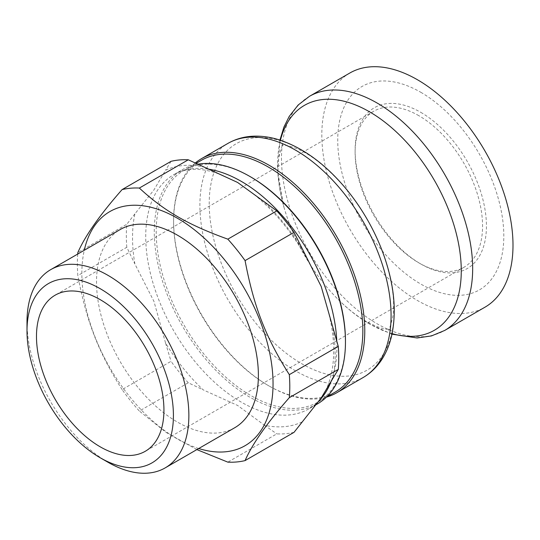<?xml version="1.0" encoding="UTF-8"?>
<svg xmlns="http://www.w3.org/2000/svg" width="540" height="540" viewBox="0 0 540 540"><rect width="100%" height="100%" fill="white"/><g stroke="black" fill="none" stroke-linecap="round" stroke-linejoin="round"><path stroke-width="0.41" stroke-dasharray="2.7 2.03" d="M27 322.049A114.46 66.083 -120 0 0 107.933 462.226M234.684 427.761A114.46 66.083 60 0 1 146.482 397.096A114.46 66.083 60 0 1 96.518 281.914A114.46 66.083 60 0 1 120.224 229.513M302.13 421.929A143.282 82.721 60 0 1 264.539 425.291L237.573 405.419L203.162 389.853A143.282 82.721 60 0 1 165.578 343.096L153.954 301.394L134.885 263.999A143.282 82.721 60 0 1 134.885 213.881L153.954 189.904L165.578 170.222A143.282 82.721 60 0 1 203.162 166.867M294.037 432.331A150.208 86.724 60 0 1 276.791 433.87L227.833 462.139M264.539 425.291L276.791 433.87M188.291 382.779A150.208 86.724 60 0 1 171.045 361.321L122.087 389.59A150.208 86.724 -120 0 0 139.34 411.048L188.291 382.779L203.162 389.853M165.578 343.096L171.045 361.321M77.72 254.056A150.208 86.724 -120 0 0 77.375 263.776A150.208 86.724 -120 0 0 77.841 275.549L126.799 247.28L134.885 263.999M126.799 247.28A150.208 86.724 60 0 1 126.799 224.282L77.841 252.551M134.885 213.881L126.799 224.282M197.701 164.221A135.182 78.05 -120 0 0 182.277 169.756A135.182 78.05 -120 0 0 154.278 231.64A135.182 78.05 -120 0 0 249.872 397.204A135.182 78.05 -120 0 0 317.459 403.9M122.087 389.59C98.428 352.215 86.535 321.563 77.841 275.549M171.045 161.332L165.578 170.222M335.124 392.128A133.819 77.261 60 0 1 268.218 385.499L269.183 386.06A135.182 78.05 60 0 1 269.176 386.06A135.182 78.05 60 0 1 173.59 220.489A135.182 78.05 60 0 1 195.237 163.04M326.504 397.103A135.182 78.05 60 0 1 269.183 386.06L268.211 385.499A133.819 77.261 60 0 1 268.211 385.499A133.819 77.261 60 0 1 173.59 221.603A133.819 77.261 60 0 1 201.305 160.346M345.458 340.902A133.819 77.261 60 0 1 317.743 402.165A133.819 77.261 60 0 1 250.837 395.537A133.819 77.261 60 0 1 163.411 277.614A133.819 77.261 60 0 1 183.924 170.377A133.819 77.261 60 0 1 250.837 177.005M418.844 115.688A90.126 52.036 -120 0 0 373.781 111.227A90.126 52.036 -120 0 0 355.118 152.483A90.126 52.036 -120 0 0 418.844 262.859A90.126 52.036 -120 0 0 463.901 267.32A90.126 52.036 -120 0 0 477.718 195.102A90.126 52.036 -120 0 0 418.844 115.688M420.775 112.34A92.853 53.609 60 0 1 486.432 226.064A92.853 53.609 60 0 1 420.775 263.972A92.853 53.609 60 0 1 355.118 150.248A92.853 53.609 60 0 1 420.775 112.34M420.775 92.272A117.436 67.804 60 0 1 503.813 236.101A117.436 67.804 60 0 1 420.775 284.04A117.436 67.804 60 0 1 337.736 140.218A117.436 67.804 60 0 1 420.775 92.272M349.819 73.028A135.182 78.05 -120 0 0 321.82 134.912A135.182 78.05 -120 0 0 417.413 300.476A135.182 78.05 -120 0 0 485.001 307.172M198.713 448.524A135.182 78.05 60 0 1 81.864 273.449A135.182 78.05 60 0 1 84.26 250.283M196.864 449.597L166.212 432.479L139.34 411.048M264.539 202.298A143.282 82.721 60 0 1 302.13 249.062M207.799 169.047A135.182 78.05 -120 0 0 173.725 174.697A135.182 78.05 -120 0 0 145.726 236.581A135.182 78.05 -120 0 0 241.313 402.145A135.182 78.05 -120 0 0 308.907 408.841A135.182 78.05 -120 0 0 318.998 400.937M331.513 380.396A135.182 78.05 -120 0 0 336.906 346.957A135.182 78.05 -120 0 0 336.778 341.199M332.816 328.151A143.282 82.721 60 0 1 335.165 354.571A143.282 82.721 60 0 1 332.816 378.27M309.481 96.316A135.182 78.05 -120 0 0 281.488 158.2A135.182 78.05 -120 0 0 377.075 323.764A135.182 78.05 -120 0 0 444.67 330.46M392.087 333.646A129.877 74.986 60 0 1 369.434 323.845A129.877 74.986 60 0 1 336.022 297.29A129.877 74.986 60 0 1 283.892 206.989A129.877 74.986 60 0 1 280.435 140.258M279.936 140.096L277.742 171.97L283.892 206.989C278.276 185.294 276.676 168.386 279.099 156.263C281.448 147.42 282.832 143.492 283.244 144.47L281.765 145.321L284.222 145.26C286.24 145.287 289.514 146.077 294.043 147.629C308.468 152.516 325.127 165.436 344.007 186.394A130.775 75.505 -120 0 0 211.822 179.881A130.775 75.505 -120 0 0 301.698 363.683A130.775 75.505 -120 0 0 394.166 310.298A130.775 75.505 -120 0 0 383.913 255.515C392.546 282.042 395.435 302.798 392.573 317.77C390.123 327.098 388.719 331.162 388.368 329.96L389.839 329.11L387.497 329.177C383.704 329.434 376.481 326.774 365.843 321.206C356.4 315.832 346.457 307.861 336.022 297.29C346.882 308.448 358.29 317.5 370.251 324.439L391.979 334.159M363.082 377.561A135.182 78.05 60 0 1 295.495 370.865A135.182 78.05 60 0 1 199.901 205.301A135.182 78.05 60 0 1 227.9 143.417M223.115 175.574C210.782 170.512 199.739 168.507 189.979 169.574C183.904 170.215 178.49 171.923 173.725 174.697L182.277 169.756M253.888 194.319C275.083 211.424 293.132 233.53 308.029 260.631M316.028 404.73L308.907 408.841C330.156 397.852 340.632 359.485 328.685 313.092M173.59 221.603L173.59 220.489M317.743 402.165L326.363 397.19M183.924 170.377L196.007 163.404M418.844 262.859L420.775 263.972M355.118 152.483L355.118 150.248M373.781 111.227L55.148 295.184M463.901 267.32L145.267 451.285"/><path stroke-width="0.81" d="M173.414 415.503A103.532 59.778 60 0 1 100.211 457.772A103.532 59.778 60 0 1 27 330.966A103.532 59.778 60 0 1 100.211 288.697A103.532 59.778 60 0 1 173.414 415.503M100.211 457.772L107.933 462.226A114.46 66.083 -120 0 0 165.159 467.897A114.46 66.083 -120 0 0 188.865 415.503A114.46 66.083 -120 0 0 138.908 300.314A114.46 66.083 -120 0 0 50.706 269.649A114.46 66.083 -120 0 0 27 322.049L27 330.966M50.706 269.649L120.224 229.513A114.46 66.083 60 0 1 208.427 260.179A114.46 66.083 60 0 1 258.383 375.361A114.46 66.083 60 0 1 234.684 427.761L165.159 467.897M100.211 446.823A90.126 52.036 60 0 1 41.33 367.402A90.126 52.036 60 0 1 55.148 295.184A90.126 52.036 60 0 1 100.211 299.646A90.126 52.036 60 0 1 159.084 379.067A90.126 52.036 60 0 1 145.267 451.285A90.126 52.036 60 0 1 100.211 446.823M188.291 159.793L139.34 188.055A150.208 86.724 -120 0 0 122.087 189.601L171.045 161.332A150.208 86.724 60 0 1 188.291 159.793L237.573 182.432L276.791 210.884A150.208 86.724 60 0 1 294.037 232.342L245.079 260.611A150.208 86.724 -120 0 0 227.833 239.153L276.791 210.884M338.283 369.38L289.325 397.649A150.208 86.724 -120 0 0 289.325 374.652L338.283 346.383A150.208 86.724 60 0 1 338.283 369.38L321.192 397.953L294.037 432.331L245.079 460.593A150.208 86.724 -120 0 1 227.833 462.139L196.864 449.597M294.037 232.342L321.192 286.457L338.283 346.383M316.028 404.73L317.459 403.9A135.182 78.05 -120 0 0 345.458 342.016A135.182 78.05 -120 0 0 249.872 176.452L249.872 176.452A135.182 78.05 -120 0 0 197.701 164.221M122.087 189.601C99.853 214.9 85.104 235.886 77.841 252.551A150.208 86.724 -120 0 0 77.72 254.056M196.007 163.404L201.305 160.346A133.819 77.261 60 0 1 268.218 166.975A133.819 77.261 60 0 1 355.637 284.897A133.819 77.261 60 0 1 335.124 392.128L326.363 397.19M195.237 163.04A135.182 78.05 60 0 1 201.589 158.605A135.182 78.05 60 0 1 269.183 165.301A135.182 78.05 60 0 1 357.494 284.425A135.182 78.05 60 0 1 336.771 392.756A135.182 78.05 60 0 1 326.504 397.103M249.872 176.452L250.837 177.005A133.819 77.261 60 0 1 345.458 340.902L345.458 342.016M309.481 96.316A135.182 78.05 -120 0 1 413.654 132.53A135.182 78.05 -120 0 1 472.669 268.576A135.182 78.05 -120 0 1 444.67 330.46L485.001 307.172A135.182 78.05 -120 0 0 485.001 151.078A135.182 78.05 -120 0 0 349.819 73.028L309.481 96.316L298.175 104.99L289.211 116.424L283.939 127.008L279.936 140.096M84.26 250.283A135.182 78.05 60 0 1 188.15 225.126A135.182 78.05 60 0 1 273.044 383.825A135.182 78.05 60 0 1 198.713 448.524M289.325 397.649C267.098 422.948 252.349 443.934 245.079 460.593M245.079 260.611C253.773 306.619 265.666 337.277 289.325 374.652M139.34 188.055C164.207 211.059 187.994 224.795 227.833 239.153M336.778 341.199A135.182 78.05 -120 0 0 207.799 169.047M318.998 400.937A135.182 78.05 -120 0 0 331.513 380.396M280.435 140.258A129.877 74.986 60 0 1 380.849 119.171A129.877 74.986 60 0 1 461.268 270.817A129.877 74.986 60 0 1 392.087 333.646M383.913 255.515A130.775 75.505 -120 0 0 344.007 186.394C324.074 163.195 302.656 147.737 279.74 140.029C271.04 137.228 262.541 135.938 254.246 136.161C244.661 136.445 235.879 138.861 227.9 143.417A135.182 78.05 60 0 1 332.073 179.631A135.182 78.05 60 0 1 391.082 315.677A135.182 78.05 60 0 1 363.082 377.561C371.014 372.931 377.501 366.532 382.543 358.378C386.883 351.297 390.015 343.291 391.939 334.355C396.718 310.662 394.045 284.384 383.913 255.515M444.67 330.46L431.501 335.914L417.116 337.966L391.979 334.159M336.771 392.756L363.082 377.561M201.589 158.605L227.9 143.417"/></g></svg>

